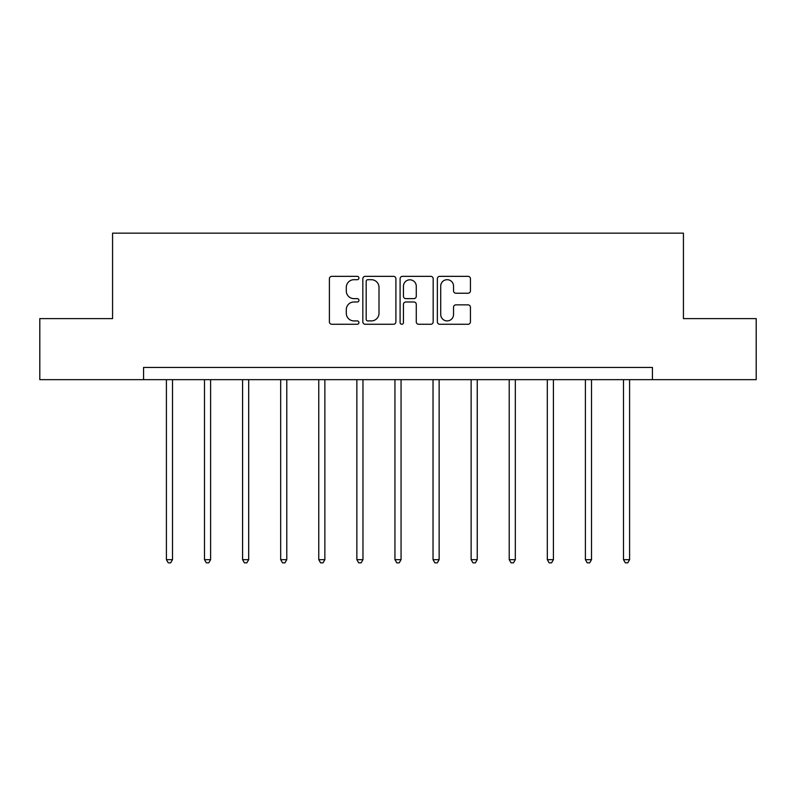 <?xml version="1.0" encoding="UTF-8"?>
<svg xmlns="http://www.w3.org/2000/svg" width="796" height="796" viewBox="0 0 796 796"><rect width="100%" height="100%" fill="white"/><g stroke="black" fill="none" stroke-linecap="round" stroke-linejoin="round"><path stroke-width="1.19" d="M358.936 278.013A1.682 1.682 0 0 0 357.255 276.341L331.793 276.341A2.398 2.398 0 0 0 329.395 278.739L329.395 321.873A2.398 2.398 0 0 0 331.793 324.27L357.255 324.27A1.682 1.682 0 0 0 358.936 322.599A1.682 1.682 0 0 0 357.255 320.917L353.961 320.917A7.671 7.671 0 0 1 346.29 313.246L346.29 309.654A7.671 7.671 0 0 1 353.961 301.983L357.255 301.983A1.682 1.682 0 0 0 358.936 300.311A1.682 1.682 0 0 0 357.255 298.629L353.961 298.629A7.671 7.671 0 0 1 346.29 290.958L346.29 287.366A7.671 7.671 0 0 1 353.961 279.695L357.255 279.695A1.682 1.682 0 0 0 358.936 278.013M468.048 293.236A2.398 2.398 0 0 0 470.436 290.839L470.436 278.739A2.398 2.398 0 0 0 468.048 276.341L439.76 276.341A2.398 2.398 0 0 0 437.362 278.739L437.362 321.873A2.398 2.398 0 0 0 439.76 324.27L468.048 324.27A2.398 2.398 0 0 0 470.436 321.873L470.436 307.256A2.398 2.398 0 0 0 468.048 304.858L455.939 304.858A2.398 2.398 0 0 0 453.541 307.256L453.541 314.51A6.408 6.408 0 0 1 447.133 320.917A6.408 6.408 0 0 1 440.725 314.51L440.725 286.102A6.408 6.408 0 0 1 447.133 279.695A6.408 6.408 0 0 1 453.541 286.102L453.541 290.839A2.398 2.398 0 0 0 455.939 293.236L468.048 293.236M143.569 379.662L39.8 379.662L39.8 318.619L112.564 318.619L112.564 233.158L683.436 233.158L683.436 318.619L756.2 318.619L756.2 379.662L652.431 379.662L652.431 367.454L143.569 367.454L143.569 379.662L652.431 379.662M395.901 278.739A2.398 2.398 0 0 0 393.503 276.341L365.225 276.341A2.398 2.398 0 0 0 362.827 278.739L362.827 321.873A2.398 2.398 0 0 0 365.225 324.27L393.503 324.27A2.398 2.398 0 0 0 395.901 321.873L395.901 278.739M402.497 276.341L430.775 276.341A2.398 2.398 0 0 1 433.173 278.739L433.173 321.873A2.398 2.398 0 0 1 430.775 324.27L418.676 324.27A2.398 2.398 0 0 1 416.278 321.873L416.278 304.38A2.398 2.398 0 0 0 413.88 301.983L405.851 301.983A2.398 2.398 0 0 0 403.453 304.38L403.453 322.599A1.682 1.682 0 0 1 401.771 324.27A1.682 1.682 0 0 1 400.099 322.599L400.099 278.739A2.398 2.398 0 0 1 402.497 276.341M367.861 279.695A1.682 1.682 0 0 0 366.18 281.376L366.18 319.246A1.682 1.682 0 0 0 367.861 320.917L371.334 320.917A7.671 7.671 0 0 0 379.005 313.246L379.005 287.366A7.671 7.671 0 0 0 371.334 279.695L367.861 279.695M416.278 286.222A6.408 6.408 0 0 0 409.86 279.814A6.408 6.408 0 0 0 403.453 286.222L403.453 296.231A2.398 2.398 0 0 0 405.851 298.629L413.88 298.629A2.398 2.398 0 0 0 416.278 296.231L416.278 286.222M166.404 379.662L166.404 559.668L172.503 559.668L172.503 379.662M172.503 559.668L170.672 562.842L168.235 562.842L166.404 559.668M204.492 379.662L204.492 559.668L210.602 559.668L210.602 379.662M210.602 559.668L208.771 562.842L206.323 562.842L204.492 559.668M242.581 379.662L242.581 559.668L248.69 559.668L248.69 379.662M248.69 559.668L246.859 562.842L244.412 562.842L242.581 559.668M280.68 379.662L280.68 559.668L286.779 559.668L286.779 379.662M286.779 559.668L284.948 562.842L282.51 562.842L280.68 559.668M318.768 379.662L318.768 559.668L324.868 559.668L324.868 379.662M324.868 559.668L323.037 562.842L320.599 562.842L318.768 559.668M356.857 379.662L356.857 559.668L362.966 559.668L362.966 379.662M362.966 559.668L361.125 562.842L358.688 562.842L356.857 559.668M394.945 379.662L394.945 559.668L401.055 559.668L401.055 379.662M401.055 559.668L399.224 562.842L396.776 562.842L394.945 559.668M433.034 379.662L433.034 559.668L439.143 559.668L439.143 379.662M439.143 559.668L437.312 562.842L434.875 562.842L433.034 559.668M471.132 379.662L471.132 559.668L477.232 559.668L477.232 379.662M477.232 559.668L475.401 562.842L472.963 562.842L471.132 559.668M509.221 379.662L509.221 559.668L515.32 559.668L515.32 379.662M515.32 559.668L513.49 562.842L511.052 562.842L509.221 559.668M547.31 379.662L547.31 559.668L553.419 559.668L553.419 379.662M553.419 559.668L551.588 562.842L549.14 562.842L547.31 559.668M585.398 379.662L585.398 559.668L591.508 559.668L591.508 379.662M591.508 559.668L589.677 562.842L587.229 562.842L585.398 559.668M623.497 379.662L623.497 559.668L629.596 559.668L629.596 379.662M629.596 559.668L627.765 562.842L625.328 562.842L623.497 559.668"/></g></svg>
